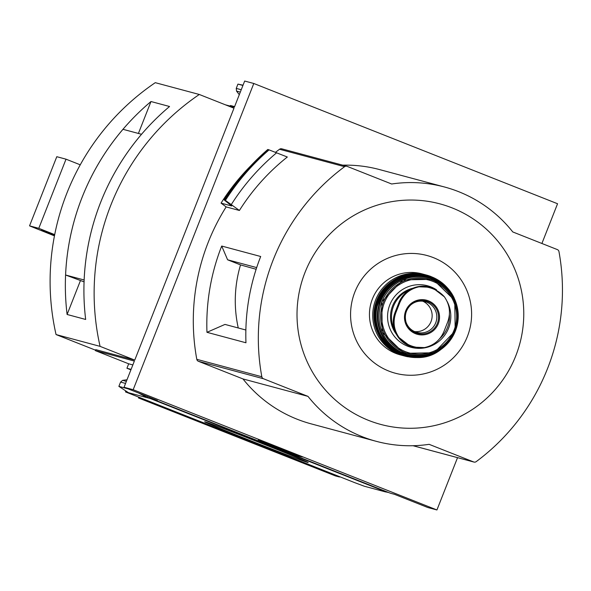 <?xml version="1.0" encoding="UTF-8"?>
<svg xmlns="http://www.w3.org/2000/svg" width="591" height="591" viewBox="0 0 591 591"><rect width="100%" height="100%" fill="white"/><g stroke="black" fill="none" stroke-linecap="round" stroke-linejoin="round"><path stroke-width="0.89" d="M150.587 397.765A12.743 1.551 -68.4 0 0 150.269 398.541L379.555 489.318A12.743 1.551 111.6 0 1 379.688 488.986M379.555 489.318L385.288 491.668L385.45 491.269M385.288 491.668L384.187 491.372L385.657 491.956L385.864 491.431M385.657 491.956L364.337 486.238L354.763 482.67L125.477 391.892A12.743 1.551 -68.4 0 0 125.831 390.954M307.771 462.48A55.62 0.776 21.5 0 1 252.63 441.492A55.62 0.776 21.5 0 1 204.693 421.76A55.62 0.776 21.5 0 1 256.723 441.433A55.62 0.776 21.5 0 1 308.184 462.531A55.62 0.776 21.5 0 1 307.771 462.48M150.269 398.541L125.477 391.892M142.69 398.711A12.743 1.551 -68.4 0 0 142.557 399.043L339.507 477.011A12.743 1.551 111.6 0 1 339.64 476.678M133.174 389.705L124.051 387.26L157.369 400.447L153.276 399.346L390.4 493.226L394.5 494.327L427.81 507.514L436.934 509.959L133.174 389.705L253.798 83.486L557.557 203.74L541.903 243.477M153.276 399.346A12.743 1.551 -68.4 0 0 153.446 398.895M206.961 332.312L245.959 342.773A212.354 210.751 105 0 1 260.697 256.501L221.706 246.041A212.354 210.751 105 0 0 206.961 332.312L224.986 324.415L245.871 330.014M221.706 246.041L227.609 259.796L240.53 264.908L256.132 269.267M227.609 259.796L256.679 267.59M261.828 376.755A212.354 210.751 -75 0 1 344.568 166.692A2.652 2.637 -75 0 1 347.102 166.359L391.656 184A131.66 130.663 -75 0 1 444.491 186.992A131.66 130.663 -75 0 1 512.774 231.945L557.335 249.587A2.652 2.637 -75 0 1 558.953 251.567A212.354 210.751 -75 0 1 476.206 461.63A2.652 2.637 -75 0 1 473.679 461.963L429.118 444.329A131.66 130.663 -75 0 1 376.282 441.329A131.66 130.663 -75 0 1 308 396.376L263.446 378.735A2.652 2.637 -75 0 1 261.828 376.755L196.796 359.321A212.354 210.751 -75 0 1 226.146 206.916L239.407 210.47A212.354 210.751 -75 0 1 287.329 157.014L269.06 149.878A228.939 227.21 105 0 0 225.393 200.393L239.407 210.47M275.487 152.338A212.354 210.751 -75 0 1 279.543 149.257A2.652 2.637 -75 0 1 281.789 148.829L346.814 166.263M457.537 457.656L436.934 509.959M250.355 166.226A218.729 217.074 -75 0 0 221.056 203.119L226.146 206.916M342.721 165.17A131.66 130.663 -75 0 1 379.466 169.558L444.491 186.992M376.282 441.329L311.258 423.887A131.66 130.663 -75 0 1 242.975 378.934L198.421 361.293A2.652 2.637 -75 0 1 196.796 359.321M225.393 200.393L224.225 199.928A229.345 227.609 105 0 1 267.789 149.486L269.06 149.878M221.056 203.119L231.709 205.978L224.55 200.231M268.248 149.686L267.789 149.486C250.82 164.172 236.297 180.986 224.211 199.928M234.597 106.624L230.438 105.501L230.202 106.099M239.303 94.686L236.54 91.103L236.252 88.399L237.937 84.107L243.041 85.193M237.937 84.107L242.938 85.451M253.798 83.486L244.674 81.041L234.361 107.215L225.422 104.821M124.051 387.26L134.364 361.079L95.373 350.626L95.757 349.636L134.755 360.096L233.977 108.205L199.3 94.479L155.27 82.674A238.897 237.094 -75 0 0 56.049 334.558L100.078 346.363A238.897 237.094 -75 0 1 199.3 94.479M142.557 399.043L138.464 397.942L335.415 475.918L339.507 477.011M138.774 397.159L138.464 397.942M95.373 350.626L128.683 363.812L126.932 368.259L130.914 369.833M126.932 368.259L131.099 369.375M138.863 393.118L147.277 397.743L147.713 396.627M128.683 363.812L132.849 364.928M385.687 491.889L388.582 492.502M128.469 392.697L118.872 386.374L120.564 382.089L122.603 380.353L126.999 379.777M118.872 386.374L128.018 388.826M302.452 456.998L297.413 455.654L258.223 440.132L263.254 441.484L302.452 456.998M134.755 360.096L100.078 346.363M95.543 350.19L56.049 334.558M150.986 101.526L169.551 106.506A238.897 237.094 -75 0 0 85.665 319.458L67.101 314.478A238.897 237.094 -75 0 1 150.986 101.526L138.412 133.448M65.586 275.007A238.897 237.094 -75 0 1 122.98 129.311L141.53 134.283A238.897 237.094 -75 0 0 84.136 279.986L65.586 275.007L84.07 281.855M80.346 280.851L67.101 314.478M297.413 455.654L297.635 455.092M275.842 447.047L279.299 447.978L277.482 447.173L288.556 451.967L275.842 447.047L276.041 446.545M288.556 451.967L288.718 451.561M54.704 234.627L38.784 228.325L66.022 159.178L56.788 156.704L29.55 225.851L30.902 226.419A265.44 3.709 -158.5 0 0 54.461 235.868M80.258 164.815L66.022 159.178M38.784 228.325L29.572 225.858M54.66 234.849L46.696 231.702L41.525 230.32L54.52 235.558M276.64 152.781A222.445 220.761 105 0 0 231.354 204.471M242.975 378.934L308 396.376M452.233 207.936A114.181 113.324 105 0 0 298.211 331.145A114.181 113.324 105 0 0 480.727 403.402A114.181 113.324 105 0 0 452.233 207.936M433.425 257.646A60.947 60.489 105 0 0 351.209 323.417A60.947 60.489 105 0 0 448.628 361.988A60.947 60.489 105 0 0 433.425 257.646M240.53 264.908A124.487 123.549 105 0 0 238.262 327.975M399.708 302.91L395.918 312.536C392.712 321.445 393.761 329.785 399.065 337.55L410.213 346.2L413.035 347.124L424.427 347.589C433.646 345.595 440.147 340.246 443.93 331.551L447.727 321.918C450.859 312.986 449.751 304.638 444.41 296.859L433.077 288.164L430.307 287.248L419.049 286.82C409.873 288.814 403.424 294.178 399.708 302.91L398.873 302.681L395.083 312.314A26.011 25.819 105 0 0 412.348 346.947L413.035 347.131M430.307 287.248L429.62 287.063A26.011 25.819 105 0 0 398.873 302.681M410.014 289.693A29.195 28.981 105 0 0 394.537 329.992M439.66 338.687A29.195 28.981 105 0 0 449.396 314.567M425.978 274.933L421.952 273.84A41.939 41.621 105 0 0 370.882 303.567A41.939 41.621 105 0 0 400.225 354.859L403.49 355.73A41.939 41.621 105 0 0 404.325 355.952L403.49 355.73A41.939 41.621 105 0 1 374.147 304.439A41.939 41.621 105 0 1 426.052 274.948M414.616 331.588A15.927 15.809 105 0 0 422.764 301.188M405.936 321.859A15.927 15.809 105 0 0 436.025 321.977A15.927 15.809 105 0 0 410.383 305.274M279.543 149.257L344.568 166.692M236.252 88.399L241.246 89.736M120.564 382.089L125.565 383.426M122.603 380.353L126.371 381.365M236.54 91.103L240.315 92.115M44.99 231.761L45.175 231.295M268.521 149.678A229.345 227.609 105 0 0 224.957 200.12M413.087 445.717L473.679 461.963M198.421 361.293L263.446 378.735M395.918 312.536L395.083 312.314M391.36 281.759A40.875 40.572 105 0 0 377.701 332.689M431.164 276.595A41.939 41.621 105 0 0 375.603 304.83A41.939 41.621 105 0 0 407.583 356.735L420.593 357.319A41.813 41.496 105 0 0 429.849 355.235L420.593 357.319A41.813 41.496 105 0 1 375.248 310.172A41.813 41.496 105 0 1 440.82 281.9L429.258 275.901C403.21 270.087 385.325 279.72 375.603 304.793C371.421 331.381 382.082 348.697 407.583 356.735M447.793 288.334A41.813 41.496 105 0 0 440.82 281.9L447.801 288.342M422.173 274.911A41.281 40.971 105 0 0 400.949 354.046M439.815 350.352C410.908 372.116 366.716 340.963 377.221 306.241C387.046 280.031 405.396 270.442 432.28 277.475A41.37 41.06 105 0 0 376.26 320.396A41.37 41.06 105 0 0 439.815 350.352C457.685 336.279 462.406 318.682 453.977 297.546A41.37 41.06 105 0 0 432.287 277.475C441.987 281.456 449.219 288.149 453.977 297.546M432.693 278.206A40.772 40.461 105 0 0 377.701 322.206A40.772 40.461 105 0 0 442.866 348.003A40.772 40.461 105 0 0 432.693 278.206M451.317 294.104A40.24 39.937 105 0 0 377.893 318.084A40.24 39.937 105 0 0 435.789 352.007M433.085 279.358A39.752 39.457 105 0 0 379.459 322.258A39.752 39.457 105 0 0 442.999 347.412A39.752 39.457 105 0 0 433.085 279.358L454.76 300.457L455.203 330.871L434.141 352.768L403.919 353.329L382.244 332.216L381.801 301.809L402.855 279.905L433.077 279.344M433.299 280.444A38.755 38.459 105 0 0 381.018 322.265A38.755 38.459 105 0 0 442.969 346.784A38.755 38.459 105 0 0 433.299 280.444M433.018 281.434A37.721 37.432 105 0 0 382.133 322.132A37.721 37.432 105 0 0 442.43 346.001A37.721 37.432 105 0 0 433.018 281.434M436.557 289.841A31.855 31.611 105 0 0 387.689 313.865A31.855 31.611 105 0 0 425.572 347.678A31.855 31.611 105 0 0 447.047 301.329M413.057 288.179A29.195 28.981 105 0 0 396.376 334.292M444.41 296.859A30.533 30.304 105 0 0 419.049 286.82M428.475 300.849A17.664 17.531 105 0 0 408.891 329.047A17.664 17.531 105 0 0 436.365 327.355A17.664 17.531 105 0 0 428.475 300.849M399.065 337.55A30.533 30.304 105 0 0 424.427 347.589M428.054 301.691A16.733 16.607 105 0 0 406.002 322.095A16.733 16.607 105 0 0 433.144 329.542A16.733 16.607 105 0 0 428.054 301.691M29.55 225.851L56.788 156.704M413.028 445.717L473.96 462.059M405.862 321.622L406.002 322.095C404.34 315.579 405.862 309.913 410.568 305.096L410.206 305.436"/></g></svg>
